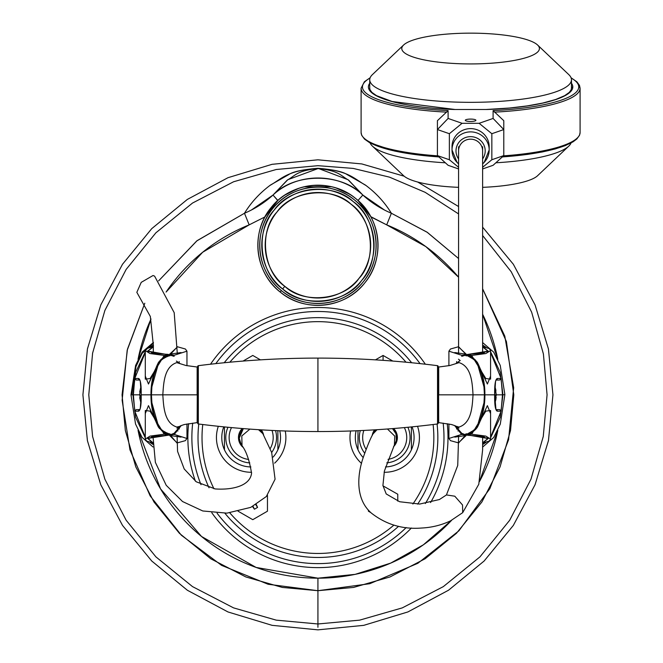 <?xml version="1.0" encoding="UTF-8"?>
<svg xmlns="http://www.w3.org/2000/svg" width="663" height="663" viewBox="0 0 663 663"><rect width="100%" height="100%" fill="white"/><g stroke="black" fill="none" stroke-linecap="round" stroke-linejoin="round"><path stroke-width="0.99" d="M317.925 358.103C278.021 358.103 238.158 360.622 198.328 365.678L198.328 423.972C238.158 429.027 278.021 431.555 317.925 431.547C357.838 431.555 397.701 429.027 437.53 423.972L437.53 365.678C397.701 360.622 357.838 358.103 317.925 358.103L317.925 431.547M198.328 423.972A0.671 0.671 179.1 0 1 197.748 423.317L197.748 366.341A0.671 0.671 0.9 0 1 198.328 365.678M181.074 425.762L174.27 434.422L186.958 438.475L186.958 423.964M174.27 355.227L170.109 354.664L177.411 346.757L185.408 349.02L186.958 351.175L174.27 355.227A1.334 0.489 -58.8 0 0 174.096 356.338L170.499 355.252A0.53 0.522 147.2 0 0 170.01 355.476M180.46 426.011L174.096 433.32A1.334 0.489 -121.2 0 0 174.27 434.422L170.109 434.986L176.946 442.967L185.391 440.646L186.958 438.475M197.748 394.825L197.748 375.308L197.748 394.825L197.259 394.825L197.151 367.053L197.135 394.825M197.748 423.16A0.53 0.53 180 0 0 197.151 422.629L197.748 423.168L197.151 422.629L184.248 424.544L180.51 425.837L176.955 428.215L178.629 426.74M179.209 426.524L176.772 427.03C164.126 422.994 163.579 406.087 162.816 394.825L197.259 394.825L197.151 422.629M145.288 351.78L135.675 372.274L132.931 394.825L133.379 394.825L134.738 378.739M149.681 347.379L153.393 345.017M153.41 343.094L142.147 353.379L135.973 366.581L131.713 394.825L132.931 394.825L135.675 417.383L145.288 437.87M149.681 442.279L152.921 444.401M140.05 397.609L139.769 394.825L133.379 394.825L134.738 410.919M177.883 430.991L177.394 430.478M169.653 435.475L176.946 442.743M168.883 434.621L169.363 434.795A0.53 0.522 -146.9 0 0 169.894 435.318L170.109 434.986A0.53 0.522 -147.1 0 1 169.579 434.464L169.587 434.447A0.53 0.481 14.5 0 0 170.142 434.928L170.507 434.406A0.53 0.522 -147.2 0 1 170.01 434.182M174.096 433.32L170.242 434.804A0.53 0.522 32.9 0 1 169.645 434.29L169.736 434.157M177.411 346.981L169.653 354.183M169.579 355.186A0.53 0.522 147.1 0 1 170.109 354.664L169.894 354.332A0.53 0.522 146.9 0 0 169.363 354.854L169.587 355.211A0.53 0.481 -14.4 0 1 170.142 354.73L170.242 354.854A0.53 0.522 -32.9 0 0 169.645 355.368L169.736 355.501M151.968 394.825L151.454 394.825C151.321 383.761 153.683 373.244 158.548 363.291L160.222 361.037M160.073 361.178L164.308 357.788L170.499 355.252M197.748 366.49L197.151 367.02L185.988 365.512L176.772 362.628C164.126 366.656 163.579 383.57 162.816 394.825L151.454 394.825L151.885 386.852L158.532 363.274L160.131 361.086L163.139 358.733M162.957 358.857L168.477 355.733L169.919 355.807M160.222 428.63L158.532 426.384L151.885 402.806L151.437 394.833C151.321 405.897 153.683 416.414 158.548 426.375L160.073 428.489L164.308 431.87L170.507 434.406M163.139 430.933L160.073 428.489M162.957 430.809L168.477 433.934L169.919 433.842M437.53 423.972A0.671 0.671 0.9 0 0 438.11 423.317L438.11 366.341A0.671 0.671 179.1 0 0 437.53 365.678M454.785 425.762L461.589 434.422L448.901 438.475L448.901 423.964M458.581 346.716L450.45 349.02L448.901 351.175L461.589 355.227A1.334 0.489 -121.2 0 1 461.763 356.338L465.351 355.252A0.53 0.522 32.8 0 1 465.849 355.476M455.398 426.011L461.763 433.32A1.334 0.489 -58.8 0 1 461.589 434.422L465.749 434.986L458.639 442.925L450.459 440.646L448.901 438.475M438.11 394.825L438.11 375.308L438.11 394.825L438.599 394.825L438.699 367.053L438.724 394.825M438.11 423.16A0.53 0.53 -0 0 1 438.707 422.629L438.11 423.168L438.707 422.629L451.611 424.544L455.348 425.837L458.904 428.215L456.857 426.317M456.65 426.524L459.078 427.03C471.733 422.994 472.28 406.087 473.042 394.825L438.599 394.825L438.707 422.629M490.57 351.78L500.184 372.274L502.927 394.825L502.479 394.825L501.12 378.739M486.178 347.379L482.623 345.091M482.623 342.564L493.695 352.144L500.242 365.421L504.883 394.618L502.927 394.825L500.184 417.383L490.57 437.87M486.178 442.279L482.672 444.533M495.924 397.527L495.957 394.825L502.479 394.825L501.12 410.919M457.976 430.991L458.465 430.478M466.205 435.475L458.639 442.702M466.976 434.621L466.495 434.795A0.53 0.522 -33.1 0 1 465.965 435.318L465.749 434.986A0.53 0.522 -32.9 0 0 466.28 434.464L466.271 434.447A0.53 0.481 165.5 0 1 465.716 434.928L465.351 434.406A0.53 0.522 -32.8 0 0 465.849 434.182M461.763 433.32L465.617 434.804A0.53 0.522 147.1 0 0 466.213 434.29L466.122 434.157M458.465 359.18L460.23 360.606M458.581 346.964L466.205 354.183M458.581 346.741L465.965 354.332A0.53 0.522 33.1 0 1 466.495 354.854L466.271 355.211A0.53 0.481 -165.6 0 0 465.716 354.73L465.749 354.664A0.53 0.522 32.9 0 1 466.28 355.186M461.589 355.227L465.617 354.854A0.53 0.522 -147.1 0 1 466.213 355.368L466.122 355.501M483.891 394.825L484.404 394.825C484.537 383.761 482.175 373.244 477.31 363.291L475.636 361.037M475.785 361.178L472.719 358.733M472.901 358.857L467.382 355.724L465.351 355.252M438.11 366.49L438.707 367.02L449.87 365.512L459.078 362.628C471.733 366.656 472.28 383.57 473.042 394.825L484.404 394.825C484.537 405.897 482.175 416.414 477.31 426.375L475.785 428.489L472.719 430.933M472.901 430.809L467.382 433.934L465.351 434.406M482.656 447.077L493.744 437.439L500.283 424.121L504.875 394.618M153.418 342.489L142.213 352.061L135.608 365.421L130.976 394.825L135.534 424.022L142.023 437.315L153.004 446.995M471.202 356.528L471.658 355.443L485.813 378.532L490.57 379.153L490.57 350.594L485.805 353.553L471.658 355.443L467.456 354.763L471.202 356.528L475.562 360.2L473.78 358.6L467.224 355.285L467.473 354.879A0.53 0.522 32.3 0 0 466.959 355.119A0.53 0.481 14.8 0 1 467.456 354.763L488.523 351.373L482.623 346.666L489.203 348.589L490.57 350.594M490.57 410.505L485.805 411.126L471.666 434.207L485.813 436.105L490.57 439.055L490.57 410.505M471.211 433.13L467.473 434.779L467.224 434.373L473.78 431.066L475.562 429.458L471.211 433.13L471.666 434.207L467.473 434.779A0.53 0.522 -32.3 0 1 466.959 434.538A0.53 0.489 -15 0 0 467.456 434.895L487.943 438.5L482.672 442.785M475.553 429.467L477.161 427.536L487.38 405.632L490.57 413.563M476.39 428.555L477.037 426.765M473.78 431.066L472.097 431.431M482.672 442.975L488.515 438.276L467.473 434.945A0.53 0.522 -32.9 0 1 467.025 434.713A0.53 0.522 -32.9 0 0 467.025 434.713L467.249 435.061A0.53 0.522 -33.1 0 0 467.258 435.061A0.53 0.522 -33.1 0 0 467.705 435.301L469.76 435.409C480.509 436.155 485.391 436.784 484.404 437.315L483.783 436.627M468.119 435.284L467.258 435.061A0.53 0.522 -33.1 0 1 467.175 434.862M490.57 376.087L487.38 384.018L477.161 362.122L475.454 360.515L477.037 362.901M473.78 358.6L473.05 358.235M472.089 358.227L473.2 359.014M482.623 346.857L487.902 351.199L468.119 354.365M466.495 354.854L466.976 355.028A0.53 0.522 32.9 0 1 467.025 354.945L467.025 354.945A0.53 0.522 32.9 0 1 467.473 354.705L467.705 354.357A0.53 0.522 33.1 0 0 467.258 354.589A0.53 0.522 33.1 0 1 467.258 354.589L469.76 354.241C480.509 353.503 485.391 352.865 484.404 352.343L483.783 353.031M466.876 355.351A0.53 0.522 32.3 0 1 466.951 355.119A0.53 0.522 32.3 0 1 466.959 355.119L467.249 354.589A0.53 0.522 33.1 0 0 467.175 354.788M466.669 355.592A0.53 0.522 32.1 0 1 466.702 355.517L466.702 355.517A0.53 0.522 32.1 0 1 467.224 355.285M476.39 361.103L476.274 361.691M477.087 362.868L477.484 362.636L476.813 362.396M477.484 362.636C482.581 372.763 485.043 383.496 484.877 394.825L484.363 394.825M466.669 434.066A0.53 0.522 -32.1 0 0 467.224 434.373M473.05 431.422L473.2 430.652M475.562 429.458L473.705 430.287M477.087 426.79L477.484 427.03L476.813 427.262M477.484 427.03C482.581 416.894 485.043 406.162 484.877 394.825L494.664 394.825C494.49 384.847 495.336 379.402 497.225 378.49A1.334 1.301 89.5 0 1 496.123 380.04M496.123 409.618A1.334 1.301 90.5 0 1 497.225 411.168C495.336 410.256 494.482 404.811 494.664 394.825L494.664 394.825M497.225 411.168L501.087 411.193L490.57 437.224M485.233 442.511L482.672 444.127L485.258 442.503M501.095 411.201L499.728 409.635L495.957 409.601L499.728 409.635L501.095 411.201L490.57 437.24M496.115 380.048L499.728 380.015L495.957 380.048L495.518 381.697L494.706 394.825L495.957 409.601M497.225 378.49L501.087 378.457L499.728 380.015L501.095 378.457L490.57 352.418L501.087 378.457M485.258 347.147L482.623 345.489L485.233 347.147M145.288 413.563L148.479 405.632L158.697 427.527L164.648 433.13L164.2 434.207L150.045 411.118L145.288 410.505L145.288 439.055L150.045 436.105L164.2 434.207L168.402 434.895L164.656 433.13M145.288 379.153L150.045 378.532L164.192 355.443L150.045 353.553L145.288 350.594L145.288 379.021M164.648 356.528L168.385 354.879L168.634 355.285L162.079 358.592L160.297 360.191L164.648 356.528L164.192 355.443L168.385 354.879A0.53 0.522 147.7 0 1 168.899 355.111A0.53 0.489 165 0 0 168.402 354.763L147.89 351.133L153.368 346.84M162.079 358.592L158.689 362.122L148.479 384.018L145.288 376.087M159.46 361.095L158.822 362.893M162.145 359.371L163.786 358.211M153.368 346.65L147.31 351.357L168.385 354.705A0.53 0.522 147.1 0 1 168.833 354.945L168.601 354.589A0.53 0.522 146.9 0 0 168.153 354.357L166.098 354.241C155.349 353.503 150.46 352.865 151.446 352.343L152.067 353.031M167.731 354.365L168.601 354.589A0.53 0.522 146.9 0 1 168.684 354.788M162.079 431.058L160.405 429.135L162.079 431.058L168.634 434.373L168.385 434.771A0.53 0.522 -147.7 0 0 168.899 434.538A0.53 0.481 -165.2 0 1 168.402 434.895L147.401 438.243L152.904 442.934M159.46 428.547L158.822 426.757M162.145 430.287L162.808 431.422M163.744 431.414L162.659 430.652M152.904 442.743L147.99 438.417L167.731 435.284M168.883 434.596A0.53 0.522 -147.1 0 1 168.385 434.945L168.153 435.301A0.53 0.522 -146.9 0 0 168.601 435.061L166.098 435.409C155.349 436.155 150.46 436.784 151.446 437.315L152.067 436.627M168.974 434.306A0.53 0.522 -147.7 0 1 168.899 434.53A0.53 0.481 -165.2 0 1 168.908 434.538L168.601 435.061A0.53 0.522 -146.9 0 0 168.684 434.862M169.189 434.066A0.53 0.522 -147.9 0 1 169.156 434.132L169.156 434.132A0.53 0.522 -147.9 0 1 168.634 434.373M158.772 426.79L158.374 427.022L159.045 427.254M158.374 427.022C153.277 416.886 150.816 406.162 150.973 394.825L151.496 394.825M169.363 354.854L168.883 355.028A0.53 0.522 147.1 0 0 168.833 354.945L168.908 355.111A0.53 0.522 147.7 0 0 168.899 355.111L168.908 355.111A0.53 0.522 147.7 0 1 168.974 355.343M169.189 355.592A0.53 0.522 147.9 0 0 169.156 355.517L169.156 355.517A0.53 0.522 147.9 0 0 168.634 355.285M162.808 358.227L162.659 359.014M158.772 362.868L158.374 362.628L159.045 362.396M158.374 362.628C153.277 372.763 150.808 383.496 150.973 394.825L141.194 394.825C141.368 404.811 140.515 410.256 138.633 411.168A1.334 1.301 -90.5 0 1 139.727 409.618L136.13 409.635L139.901 409.601L140.341 407.952L141.194 394.825L140.341 381.697L139.901 380.048L136.13 380.015L134.771 378.457L145.288 352.434L134.755 378.457L138.633 378.49C140.515 379.402 141.368 384.847 141.194 394.825M139.727 380.04A1.334 1.301 -89.5 0 1 138.633 378.49M150.625 347.147L153.393 345.423L150.592 347.147M134.755 378.457L136.13 380.015L139.901 380.048M138.633 411.168L134.771 411.193L136.13 409.635L134.755 411.201L145.288 437.24M152.913 443.978L150.625 442.511M145.288 437.224L134.771 411.193M216.445 437.555A34.716 34.716 0 0 1 218.318 426.301A34.716 34.716 0 0 0 251.567 472.271A34.716 34.716 0 0 1 216.445 437.555M285.256 430.983A34.716 34.716 0 0 1 274.631 463.147A34.716 34.716 0 0 0 285.256 430.983M221.782 437.555A29.379 29.379 0 0 1 223.796 426.864A29.379 29.379 180 0 0 250.871 466.934M273.139 457.047A29.379 29.379 180 0 0 279.745 430.784A29.379 29.379 0 0 1 280.54 437.555M271.664 452.498A25.368 25.368 180 0 0 275.559 430.602M227.964 427.27A25.368 25.368 180 0 0 249.802 462.89M224.45 449.796L224.45 426.931M277.872 430.701L277.872 449.796L277.872 430.701M242.252 428.522A12.688 12.688 180 0 0 242.849 447.144M263.576 434.961A12.688 12.688 180 0 0 261.239 429.856M437.845 437.555A119.912 119.912 180 0 0 437.074 424.03A119.912 119.912 180 0 1 417.665 504.129M411.648 362.752A119.912 119.912 180 0 0 224.21 362.752A119.912 119.912 180 0 1 411.648 362.752M198.013 437.555A119.912 119.912 180 0 1 198.776 424.03A119.912 119.912 180 0 0 209.027 487.769M224.931 513.261A119.912 119.912 180 0 0 398.596 526.289M430.585 502.554A130.064 130.064 180 0 0 447.252 423.69M425.339 364.211A130.064 130.064 180 0 0 210.519 364.211M188.607 423.69A130.064 130.064 180 0 0 195.394 481.172M211.787 512.731A130.064 130.064 180 0 0 411.383 528.021M375.449 359.852L383.081 355.443L392.819 361.07M243.039 361.07L252.777 355.443L260.41 359.852M267.462 495.253L267.462 511.19L252.777 519.676L238.083 511.19M252.52 506.54L254.435 509.217L257.584 507.402L256.274 504.518M254.435 509.217L252.993 506.308M257.584 507.402L255.835 504.783M349.973 437.555A34.716 34.716 0 0 1 350.603 430.983A34.716 34.716 0 0 0 361.526 463.412A34.716 34.716 0 0 1 349.973 437.555M417.541 426.301A34.716 34.716 0 0 1 384.117 472.271A34.716 34.716 0 0 0 417.541 426.301M355.318 437.555A29.379 29.379 0 0 1 356.114 430.784A29.379 29.379 180 0 0 363.208 457.586M385.485 466.926A29.379 29.379 180 0 0 412.063 426.864A29.379 29.379 0 0 1 414.077 437.555M386.778 462.849A25.368 25.368 180 0 0 407.886 427.27M360.299 430.602A25.368 25.368 180 0 0 364.691 453.16M357.987 449.796L357.987 430.701M411.4 426.931L411.4 449.796L411.4 426.931M393.515 446.68A12.688 12.688 180 0 0 393.607 428.522M374.62 429.856A12.688 12.688 180 0 0 372.158 435.649M370.832 512.598L368.396 511.19L368.396 510.079M382.949 485.822L397.767 494.233L397.767 501.12M494.755 398.861A24.962 11.503 0 0 0 494.855 398.736L494.78 396.938L496.181 393.971L494.78 388.253M494.921 386.753L495.924 392.123M494.921 402.905L496.181 397.527L494.822 397.527M494.855 398.736L494.78 400.493L496.181 397.527M496.181 395.678L495.592 395.678M141.004 387.805L139.678 394.294L141.078 397.916L141.078 401.231L139.678 397.609L140.887 397.609M140.929 403.096L139.678 397.609M141.078 386.711L140.05 392.048M140.929 386.554L139.678 392.048M153.02 436.735L155.374 462.368L166.214 485.299L182.532 501.526L202.787 510.974L226.92 513.145L250.771 507.361L266.327 496.537L275.07 479.225L271.673 452.506L262.813 433.627L258.529 429.69M249.901 429.102L241.804 435.947L242.028 445.702C246.238 451.171 249.421 460.337 251.567 473.2C250.092 486.211 231.702 490.106 215.177 488.938L196.265 481.802L184.215 468.99L177.568 451.404L177.096 436.138M177.294 353.487L174.195 312.663L154.603 276.148L153.07 275.501L141.227 282.355L136.835 292.333L150.335 316.466L153.385 345.688L153.261 352.981M261.396 431.257L262.125 432.608M458.581 162.849L458.581 150.882A12.017 11.71 0 0 1 470.597 139.172A12.017 11.71 0 0 1 482.614 150.882L482.614 146.73M539.417 48.54A68.819 15.39 0 0 0 537.585 45.009A68.819 15.39 0 0 0 470.597 33.15A68.819 15.39 0 0 0 403.618 45.009A68.819 15.39 0 0 0 401.778 48.54A68.819 15.39 0 0 0 470.597 63.93A68.819 15.39 0 0 0 539.417 48.54M403.618 45.009L372.424 74.604A100.867 22.559 0 0 0 369.73 79.775A100.867 22.559 0 0 0 470.597 102.334A100.867 22.559 0 0 0 571.465 79.775A100.867 22.559 0 0 0 568.779 74.604L537.585 45.009M370.136 142.976A100.867 22.559 0 0 0 372.424 146.125L403.618 175.72A68.819 15.39 0 0 0 458.581 187.339M482.614 187.339A68.819 15.39 0 0 0 537.585 175.72L568.779 146.125A100.867 22.559 0 0 0 571.058 142.976M372.424 146.125A100.867 22.559 0 0 0 445.345 162.791M495.849 162.791A100.867 22.559 0 0 0 568.779 146.125M571.465 90.616L571.465 79.775M370.037 78.035A108.16 24.191 0 0 0 448.105 110.597L437.423 120.683L437.423 129.558L449.365 133.711L462.061 123.301L479.134 123.301L493.098 118.445L503.781 129.558L503.781 120.683L493.098 110.597A108.16 24.191 0 0 0 578.758 86.936A108.16 24.191 0 0 0 571.166 78.035M482.614 168.941L493.098 165.294L503.781 155.59L491.838 159.742L482.614 167.3M458.581 168.941L448.105 165.294L437.423 155.59L449.365 159.742L458.581 167.3M491.838 159.742L491.838 133.711L479.134 123.301M491.838 133.711L503.781 129.558L503.781 155.59M493.098 118.445L493.098 110.597M448.105 110.597L448.105 118.445L437.423 129.558L437.423 155.59M448.105 118.445L462.061 123.301M486.087 109.494L509.632 108.019L527.218 105.914L542.607 103.088L555.619 99.516L564.644 95.671L569.26 92.414L571.133 89.845L571.465 88.237A1.334 1.301 0 0 1 572.799 86.936A102.201 22.857 180 0 1 487.065 109.494L454.13 109.494A102.201 22.857 180 0 1 369.73 83.256M449.365 159.742L449.365 133.711M458.581 163.802A18.581 18.108 0 0 1 452.017 149.987L452.017 146.73A18.581 18.108 0 0 1 470.597 128.614A18.581 18.108 0 0 1 489.178 146.73L489.178 149.987A18.581 18.108 0 0 1 482.614 163.802M475.91 120.276A5.312 1.185 0 0 0 470.597 119.083A5.312 1.185 0 0 0 465.293 120.276A5.312 1.185 0 0 0 470.597 121.462A5.312 1.185 0 0 0 475.91 120.276M482.656 436.685L482.614 449.937L478.777 484.288L462.691 512.648L462.542 504.999L454.785 496.197L446.448 494.938L457.735 465.451L458.614 436.163M387.432 428.994L394.767 436.121L394.41 444.898L395.413 443.008L394.833 443.97M462.691 512.648L450.533 520.853C441.459 525.129 431.853 527.516 421.718 528.021C402.872 529.563 386.081 524.59 371.355 513.087C354.448 498.327 357.771 473.274 363.249 457.445C367.426 445.685 370.692 437.837 373.045 433.892L377.04 429.707M374.114 431.862L375.565 429.798M282.662 288.952C259.473 273.454 254.849 230.036 274.242 210.005C289.739 186.817 333.157 182.184 353.188 201.585C376.385 217.074 381.01 260.493 361.608 280.532C346.119 303.72 302.701 308.353 282.662 288.952L284.8 286.308C303.621 304.541 344.412 300.19 358.973 278.402C377.197 259.573 372.846 218.782 351.059 204.221C332.238 185.996 291.447 190.347 276.885 212.135C258.661 230.956 263.012 271.755 284.8 286.308A52.75 52.75 0 0 1 298.947 196.049A52.75 52.75 0 0 1 370.037 253.44A52.75 52.75 0 0 1 284.8 286.308L282.662 288.952A56.14 56.14 0 0 0 373.393 253.962A56.14 56.14 0 0 0 297.728 192.883A56.14 56.14 0 0 0 282.662 288.952M268.358 279.239A60.093 60.093 0 0 1 267.114 277.349A60.093 60.093 0 0 0 280.184 292.027L281.361 290.568A58.22 58.22 0 0 1 296.983 190.944A58.22 58.22 0 0 1 375.449 254.285A58.22 58.22 0 0 1 281.361 290.568C305.063 310.732 344.312 306.546 363.233 281.841C383.396 258.131 379.211 218.881 354.498 199.961C330.796 179.797 291.546 183.982 272.626 208.696C252.462 232.398 256.647 271.656 281.361 290.568L280.184 292.027C254.675 272.501 250.357 231.984 271.175 207.519C290.692 182.018 331.21 177.701 355.675 198.51C381.175 218.036 385.501 258.545 364.683 283.01C345.158 308.519 304.649 312.837 280.184 292.027A60.093 60.093 0 0 0 290.029 298.491M384.457 210.022L362.843 195.046L348.614 180.129C340.301 175.538 339.166 170.64 317.925 168.601L287.817 179.698L273.007 195.046C294.621 172.629 341.238 172.629 362.843 195.046L348.034 179.698L317.925 168.294C287.046 170.698 282.819 178.082 269.907 185.466C259.506 193.298 251.028 202.555 244.473 213.254L249.172 224.865L264.943 216.925A60.093 60.093 0 0 0 260.286 228.287A60.093 60.093 0 0 1 264.943 216.925L249.172 224.865L202.629 252.271L166.09 292.06A183.344 183.344 0 0 1 249.172 224.865L244.473 213.254C251.161 202.331 259.863 192.9 270.57 184.977L288.712 174.609C292.955 171.667 302.693 169.562 317.925 168.294L317.925 168.601C296.684 170.64 295.557 175.538 287.245 180.129L273.007 195.046L251.401 210.022M260.277 228.304A60.093 60.093 0 0 0 258.089 239.791A60.093 60.093 0 0 1 260.277 228.304M258.081 239.857A60.093 60.093 0 0 0 260.377 262.548A60.093 60.093 0 0 1 258.081 239.857M260.567 263.178A60.093 60.093 0 0 0 265.167 274.018A60.093 60.093 0 0 1 260.567 263.178M295.176 300.886A60.093 60.093 0 0 0 297.289 301.698A60.093 60.093 0 0 1 271.789 283.764M300.952 302.908A60.093 60.093 0 0 0 324.074 305.046A60.093 60.093 0 0 1 300.952 302.908M324.298 305.021A60.093 60.093 0 0 0 335.834 302.626A60.093 60.093 0 0 1 324.298 305.021M335.901 302.61A60.093 60.093 0 0 0 346.666 298.043A60.093 60.093 0 0 1 335.901 302.61M346.683 298.035A60.093 60.093 0 0 0 356.421 291.405A60.093 60.093 0 0 1 346.683 298.035M363.059 205.588L370.915 216.925A60.093 60.093 0 0 1 356.429 291.405A60.093 60.093 0 0 0 370.915 216.925L386.686 224.865A183.344 183.344 0 0 1 458.564 277.2L425.853 246.611L386.686 224.865L391.385 213.254C384.83 202.563 376.352 193.298 365.951 185.466C353.039 178.082 348.813 170.698 317.925 168.294C333.166 169.562 342.904 171.667 347.139 174.609L365.288 184.977C375.996 192.9 384.697 202.331 391.385 213.254L427.353 232.373L458.564 258.504L426.997 232.133L391.385 213.254C380.877 208.804 371.371 202.737 362.843 195.046L357.987 200.475L357.133 199.729M482.614 314.229A183.344 183.344 0 0 1 497.822 359.387L482.614 314.229M497.822 430.262A183.344 183.344 0 0 1 479.44 481.611L497.822 430.262M317.925 623.974L317.925 590.7L268.117 584.26L221.591 565.365L181.38 535.248L150.153 495.899L129.965 449.895L122.133 400.27L127.188 350.288L144.791 303.24L127.445 349.227L122.058 394.825L125.332 430.469L135.816 466.926L153.99 502.007L179.424 533.325L210.743 558.768L245.832 576.943L282.289 587.426L317.925 590.7L317.925 578.177L355.119 574.365L390.747 563.094L423.367 544.82L451.602 520.314A183.344 183.344 0 0 1 138.037 430.262L160.537 488.871L201.494 536.458L256.1 567.437L317.925 578.177L317.925 590.7L353.57 587.426L390.026 576.943L425.107 558.768L456.426 533.325L481.868 502.007L500.043 466.926L510.527 430.469L513.8 394.825L506.408 341.544L482.606 288.778L504.8 336.149L513.668 387.706L508.571 439.776L489.874 488.631L458.912 530.798L417.897 563.268L369.755 583.713L317.925 590.7L317.925 623.974L276.231 620.145L233.583 607.888L192.535 586.622L155.896 556.862L126.136 520.215L104.87 479.175L92.605 436.527L88.784 394.825L92.605 353.13L104.87 310.483L126.136 269.435L155.896 232.796L192.535 203.035L233.583 181.77L276.231 169.504L317.925 165.684L353.23 168.419L389.479 177.137L425.157 192.32L458.572 213.917L425.157 192.32L389.479 177.137L353.23 168.419L317.925 165.684L276.231 169.504L233.583 181.77L192.535 203.035L155.896 232.796L126.136 269.435L104.87 310.483L92.605 353.13L88.784 394.825L92.605 436.527L104.87 479.175L126.136 520.215L155.896 556.862L192.535 586.622L233.583 607.888L276.231 620.145L317.925 623.974L359.628 620.145L402.275 607.888L443.323 586.622L479.962 556.862L509.723 520.215L530.988 479.175L543.254 436.527L547.074 394.825L543.403 353.976L531.643 312.165L511.239 271.789L482.606 235.481L511.239 271.789L531.643 312.165L543.403 353.976L547.074 394.825L543.254 436.527L530.988 479.175L509.723 520.215L479.962 556.862L443.323 586.622L402.275 607.888L359.628 620.145L317.925 623.974L317.925 627.289L317.925 623.974L276.231 620.145L233.583 607.888L192.535 586.622L155.896 556.862L126.136 520.215L104.87 479.175L92.605 436.527L88.784 394.825M138.045 359.371A183.344 183.344 0 0 1 151.007 318.986L138.045 359.371M244.473 213.254L197.102 240.661L158.614 280.872L196.737 240.951L244.473 213.254C254.973 208.804 264.487 202.737 273.007 195.046L277.78 200.558M273.695 204.594L270.098 208.895M268.308 211.381L264.943 216.925L277.872 200.475L273.007 195.046C297.339 172.322 338.52 172.322 362.843 195.046L357.987 200.475L358.84 201.254M351.034 195.121L345.779 192.021M345.257 191.748L337.624 188.491M331.55 186.742L303.878 186.842M297.803 188.648L284.916 195.055M278.394 200.019L278.982 199.505M370.766 216.644L386.686 224.865L391.385 213.254M357.987 200.475L370.634 216.411M287.361 193.53L299.527 188.06M312.422 185.433L325.061 185.599M336.058 187.977L349.227 193.969M280.184 292.027A60.093 60.093 0 0 0 377.297 254.575A60.093 60.093 0 0 0 296.311 189.204A60.093 60.093 0 0 0 280.184 292.027M131.713 394.825L130.976 394.825M476.274 427.966L475.454 429.152M473.705 359.371L475.454 360.515M159.584 361.691L160.405 360.506M159.584 427.966L160.405 429.143M231.503 427.602A22.036 22.036 180 0 0 248.617 459.442M270.206 448.644A22.036 22.036 180 0 0 272.012 430.436M192.701 423.151A126.061 126.061 180 0 0 201.005 484.678M217.099 513.22A126.061 126.061 180 0 0 406.195 527.557M425.339 503.532A126.061 126.061 180 0 0 443.157 423.151M420.027 363.614A126.061 126.061 180 0 0 215.831 363.614M383.081 355.443L383.081 360.349M363.846 430.436A22.036 22.036 180 0 0 366.1 449.373M388.021 459.343A22.036 22.036 180 0 0 404.355 427.602M368.396 511.19L369.059 510.808M202.754 424.527A115.909 115.909 180 0 0 213.95 488.772M229.829 512.88A115.909 115.909 180 0 0 393.888 525.104M412.883 504.029A115.909 115.909 180 0 0 433.105 424.527M405.996 362.205A115.909 115.909 180 0 0 229.854 362.205M494.432 112.138A109.494 24.49 0 0 0 580.092 88.237A1.334 1.301 180 0 0 578.758 86.936M370.136 77.753L364.36 81.764L361.103 88.237A109.494 24.49 0 0 0 446.763 112.138M571.465 83.256A102.201 22.857 180 0 1 572.799 86.936M364.716 138.724A108.16 24.191 0 0 0 438.881 156.916M361.103 88.237L361.103 132.492A109.494 24.49 0 0 0 437.704 155.846M503.49 155.846A109.494 24.49 0 0 0 580.092 132.492L579.503 135.302L576.827 138.973L573.031 141.841L565.224 145.645L555.18 148.951L542.367 151.951L527.516 154.404L502.272 156.957M502.314 156.916A108.16 24.191 0 0 0 576.487 138.724M458.581 163.877L457.122 162.526L452.017 149.987A18.581 18.108 0 0 1 470.597 131.879A18.581 18.108 0 0 1 489.178 149.987L484.114 162.493L482.614 163.877M458.581 158.963A14.603 14.23 0 0 1 470.597 136.653A14.603 14.23 0 0 1 482.614 158.963M186.958 351.199L186.958 365.694M179.209 428.083L179.242 429.052M180.353 436.461L181.082 437.108L169.678 435.475L168.858 434.671M179.159 363.001L179.209 361.575M168.858 354.978L169.678 354.183L181.082 352.55L180.353 353.197M179.764 363.382L176.391 361.062L178.629 362.918M448.901 351.199L448.901 365.694M456.641 428.083L456.608 429.052M455.506 436.461L454.768 437.108L466.18 435.475L467.001 434.671M456.691 363.001L456.641 361.575M467.001 354.978L466.18 354.183L454.768 352.55L455.506 353.197M465.94 433.842L467.382 433.934L471.55 431.87L475.727 428.58L477.327 426.384L483.973 402.806L484.421 394.833L483.973 386.852L477.327 363.274L475.727 361.086L471.55 357.788L467.382 355.724L465.94 355.807M457.221 362.918L459.467 361.062L456.094 363.382M482.672 443L489.203 441.061L490.57 439.055M466.943 355.153L466.619 355.832M466.619 433.826L466.959 434.538M153.368 346.625L146.656 348.589L145.28 350.594M145.28 439.055L146.656 441.069L152.904 442.95M169.239 433.826L168.899 434.538M168.916 355.144L169.239 355.824M150.592 442.503L152.913 443.995M494.93 403.096L495.957 399.176M494.93 386.554L495.957 390.482M242.028 445.702L241.514 444.674M262.813 433.627L260.393 429.806M242.741 428.563L239.094 435.624L239.517 440.854L241.589 444.84M261.984 432.425L260.31 429.798M243.338 428.613L239.227 438.226L240.992 443.961M482.614 352.981L482.614 150.882M369.73 90.616L369.73 79.775M580.092 132.492L580.092 88.237L579.503 85.419L576.926 81.847L571.058 77.753M369.73 88.237L370.07 89.845L371.935 92.414L376.551 95.671L392.123 101.497L455.108 109.494M438.931 156.957L394.85 151.123L369.689 142.727L364.493 139.089L361.716 135.343L361.103 132.559M458.581 353.487L458.581 146.73M446.448 494.938L439.428 499.529L419.671 504.062L399.656 501.742L386.206 493.935L382.924 485.498L384.391 471.053L394.41 444.898M373.045 433.892L375.449 429.806M393.068 428.563L396.192 433.403L396.698 439.196L395.405 443.017M373.675 432.831L374.04 432.003M392.496 428.613L395.985 433.784C396.532 440.058 396.275 443.257 395.214 443.381L395.223 443.356M395.289 443.24L395.04 443.68M482.606 227.144L513.344 264.255L535.058 304.889L548.434 348.978L552.95 394.825L548.45 440.638L535.041 484.777L513.319 525.436L484.123 561.022L448.536 590.219L407.886 611.941L363.738 625.35L317.925 629.85L272.079 625.333L227.989 611.957L187.356 590.244L151.744 561.014L122.514 525.394L100.793 484.769L87.425 440.68L82.908 394.825L87.425 348.978L100.793 304.889L122.514 264.255L151.744 228.644L187.356 199.414L227.989 177.692L272.079 164.316L317.925 159.808L361.807 163.935L404.148 176.192M417.698 182.035L458.572 206.533"/></g></svg>
